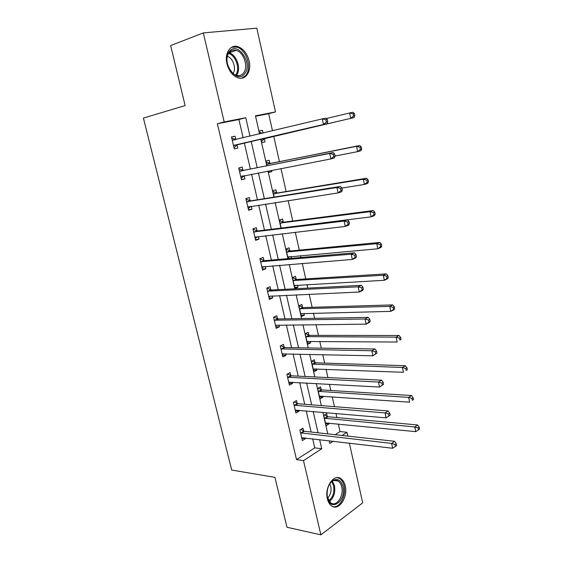 <?xml version="1.0" encoding="UTF-8"?>
<svg xmlns="http://www.w3.org/2000/svg" width="563" height="563" viewBox="0 0 563 563"><rect width="100%" height="100%" fill="white"/><g stroke="black" fill="none" stroke-linecap="round" stroke-linejoin="round"><path stroke-width="0.84" d="M327.37 498.832C324.302 487.298 334.007 473.244 340.932 478.698C343.015 480.162 344.443 482.568 345.239 485.911C348.258 497.242 338.673 511.542 331.53 505.877C329.538 504.42 328.159 502.076 327.37 498.832M226.945 63.732C224.32 53.365 230.302 44.153 237.797 46.623C243.364 48.657 247.15 53.415 249.142 60.895C251.717 71.227 245.707 80.551 237.966 77.814C232.618 75.745 228.944 71.051 226.945 63.732M349.363 443.137L362.692 502.879L320.882 534.85L286.975 527.242L274.927 477.354L231.703 470.049L143.41 118.089L185.136 105.562L170.638 45.547L203.327 32.907L256.812 28.15L275.497 111.924L255.454 115.837L259.564 133.91M272.513 130.813L268.671 113.705L275.497 111.924M335.168 434.699L340.038 431.561L338.342 423.995M336.892 417.556L335.977 413.467M334.443 406.648L332.233 396.795M330.819 390.49L329.411 384.248M327.919 377.583L326.047 369.258M324.668 363.1L322.768 354.641M321.311 348.152L319.791 341.382M318.44 335.372L316.033 324.647M314.611 318.327L313.457 313.169M312.141 307.307L309.207 294.259M307.827 288.115L307.039 284.596M305.758 278.896L302.296 263.463M300.959 257.502L300.543 255.672M299.305 250.134L295.286 232.252M292.767 221.013L288.186 200.625M286.145 191.526L280.986 168.562M279.438 161.658L273.745 136.288M340.038 431.561L346.949 432.3L347.793 436.1M268.671 113.705L255.553 116.274M263.069 133.072L262.442 130.299L259.114 131.01L259.761 133.867M260.943 139.061L261.753 142.615L265.06 141.855L264.357 138.744M269.923 163.319L269.22 160.23L265.947 161.06L267.003 165.726M268.206 171.025L268.551 172.524L271.809 171.645L271.521 170.385M276.616 192.842L275.919 189.794L272.689 190.737L274.139 197.099M283.217 222.005L282.542 218.993L279.354 220.049L281.176 228.064M289.748 250.802L289.072 247.833L285.934 248.994L288.122 258.621M291.451 258.326L291.043 256.524M296.194 279.255L295.526 276.32L292.436 277.587L294.913 288.488L297.989 287.179L297.524 285.131M302.563 307.363L301.909 304.456L298.854 305.829L301.304 316.603L304.337 315.189L303.929 313.387M308.855 335.126L308.207 332.261L305.195 333.732L307.616 344.373L310.607 342.867L310.255 341.305M315.069 362.558L314.428 359.729L311.466 361.298L313.851 371.812L316.8 370.208L316.505 368.885M321.213 389.666L320.579 386.865L317.659 388.533L320.016 398.921L322.923 397.218L322.676 396.127M327.286 416.451L326.66 413.685L323.774 415.445L326.104 425.712L328.975 423.918L328.778 423.052M243.153 137.844L238.923 119.525L217.36 123.754L296.525 459.612L314.766 447.852L312.676 438.795M311.114 432.032L306.223 410.87M304.703 404.262L299.692 382.594M298.207 376.147L293.077 353.958M291.627 347.674L286.377 324.957M284.969 318.841L279.593 295.582M278.221 289.649L272.724 265.835M271.394 260.078L265.764 235.7M264.476 230.126L258.713 205.171M257.467 199.788L251.562 174.241M250.366 169.048L244.328 142.932M235.784 139.406L235.038 136.183L231.484 136.943L234.278 148.921L237.811 148.111L237.065 144.895M242.963 170.258L242.224 167.077L238.719 167.964L241.485 179.787L244.961 178.851L244.222 175.677M250.049 200.717L249.318 197.571L245.869 198.584L248.593 210.252L252.02 209.197L251.351 206.304M257.045 230.781L256.32 227.684L252.921 228.81L255.616 240.331L258.994 239.162L258.389 236.559M263.948 260.472L263.238 257.411L259.888 258.649L262.541 270.029L265.877 268.741L265.335 266.426M270.768 289.783L270.064 286.757L266.763 288.115L269.388 299.347L272.668 297.954L272.196 295.913M277.503 318.728L276.806 315.744L273.555 317.208L276.144 328.299L279.375 326.793L278.966 325.034M284.153 347.315L283.463 344.366L280.261 345.935L282.816 356.893L286.004 355.281L285.659 353.782M290.719 375.549L290.044 372.636L286.884 374.311L289.41 385.127L292.549 383.417L292.26 382.178M297.208 403.432L296.539 400.553L293.422 402.327L295.92 413.017L299.016 411.201L298.784 410.216M303.612 430.976L302.95 428.133L299.882 430.005L302.345 440.562L305.399 438.654L305.223 437.915M320.882 534.85L303.499 460.618L321.719 448.746L319.622 439.619M296.525 459.612L303.499 460.618M217.36 123.754L224.18 121.946L203.327 32.907M249.993 136.204L245.757 117.73L224.18 121.946M318.06 432.806L313.169 411.476M311.642 404.818L306.624 382.974M305.139 376.478L300.002 354.113M298.552 347.786L293.295 324.886M291.88 318.721L286.504 295.272M285.124 289.291L279.614 265.286M278.284 259.473L272.647 234.898M271.352 229.275L265.581 204.109M264.336 198.683L258.417 172.918M257.221 167.683L251.175 141.334M329.334 440.766L329.932 443.391L333.247 441.23M342.086 435.466L346.949 432.3M260.746 139.103L266.806 165.768M268.016 171.068L273.942 197.134M275.187 202.631L280.979 228.085M282.274 233.772L287.925 258.635M289.262 264.511L294.78 288.791M296.159 294.843L301.55 318.552M302.964 324.788L308.228 347.941M309.685 354.338L314.83 376.95M316.322 383.516L321.339 405.599M322.866 412.32L327.772 433.883M238.923 119.525L245.757 117.73M314.766 447.852L321.719 448.746M231.506 137.041L235.038 136.183M234.278 148.921L237.811 148.111M259.135 131.102L262.442 130.299M261.746 142.615L265.06 141.855M268.495 172.285L271.809 171.645M241.421 179.52L244.961 178.851M248.473 209.732L252.02 209.197M255.433 239.564L258.994 239.162M262.309 269.015L265.877 268.741M294.653 287.362L297.989 287.179M269.1 298.101L272.668 297.954M301.001 315.266L304.337 315.189M275.8 326.821L279.375 326.793M307.264 342.832L310.607 342.867M282.422 355.19L286.004 355.281M313.457 370.067L316.8 370.208M288.96 383.213L292.549 383.417M319.58 396.985L322.923 397.218M295.42 410.884L299.016 411.201M325.625 423.58L328.975 423.918M301.803 438.225L305.399 438.654M234.173 145.268L327.004 123.67L233.525 145.697M326.371 122.037L323.486 124.458L322.296 118.884L325.822 118.117L327.307 119.497L325.9 119.806L326.371 122.037L327.779 121.728L327.307 119.497M232.237 140.18L322.296 118.884L325.9 119.806M237.713 144.473L234.018 147.802M231.766 138.16L236.186 139.511M327.004 123.67L327.779 121.728M262.457 133.22L259.409 132.319M261.471 141.397L265.004 138.322L353.986 117.618L350.714 118.35L349.602 112.973L326.28 118.54M261.042 139.49L350.714 118.35L353.536 116.006L354.838 115.718L354.394 113.571L353.085 113.853L353.536 116.006M353.085 113.853L349.602 112.973L352.874 112.262L354.394 113.571M354.838 115.718L353.986 117.618M244.553 73.866C236.46 84.837 220.288 61.043 229.507 51.268C238.001 40.747 253.385 64.337 244.553 73.866M229.387 52.359C223.87 58.024 228.543 73.394 236.277 75.308C239.092 76.104 241.436 75.421 243.322 73.26C248.726 67.461 243.997 52.183 236.143 50.374C233.483 49.671 231.231 50.332 229.387 52.359M241.745 78.173L245.651 75.512C252.337 68.292 246.46 49.347 236.706 47.109L231.66 47.243M227.389 56.349C233.117 58.052 236.601 68.77 233.026 73.514M327.483 497.741L327.293 496.777C326.568 489.451 328.475 483.997 333.014 480.415C337.73 478.17 341.044 480.225 342.944 486.58C346.674 500.718 330.622 512.766 327.483 497.741M327.356 497.171L330.706 502.836C336.421 507.354 344.106 495.94 341.685 486.868C341.051 484.201 339.904 482.28 338.25 481.112C336.428 479.936 334.506 479.95 332.487 481.168L333.014 480.415M329.805 483.821L330.77 486.355C331.558 491.119 330.509 495.039 327.61 498.114M332.965 506.651C339.869 508.269 346.562 495.405 344.063 485.77C343.275 482.449 341.854 480.063 339.785 478.606L337.364 477.621M335.112 156.204L334.64 154.009L333.261 154.382L333.725 156.577L335.112 156.204L334.309 157.992L330.854 158.935L240.739 176.599M333.725 156.577L330.854 158.935L329.679 153.439L333.141 152.524L243.73 170.378L238.944 168.907M239.465 171.159L329.679 153.439L333.261 154.382M244.258 175.656L241.161 178.422M334.64 154.009L333.141 152.524M342.332 190.195L341.875 188.028L340.509 188.457L340.974 190.625L342.332 190.195L341.509 191.828L338.11 192.919L247.861 207.107M340.974 190.625L338.11 192.919L336.956 187.507L340.362 186.437L250.816 200.857L246.024 199.253M246.608 201.737L336.956 187.507L340.509 188.457M250.929 206.375L248.22 208.648M368.505 181.842L368.075 179.752L366.809 180.146L367.238 182.243L368.505 181.842L367.604 183.447L364.444 184.46L341.875 188.049L340.362 186.437M335.076 156.042L357.632 151.637L356.527 146.331L359.75 145.479L270.683 163.425L266.186 162.116M359.996 147.232L360.433 149.357L361.72 149.012L361.284 146.887L359.996 147.232L356.527 146.331L266.651 164.157M361.72 149.012L360.841 150.757L357.632 151.637L360.433 149.357M359.75 145.479L361.284 146.887M367.238 182.243L364.444 184.46L363.36 179.231L366.527 178.239L277.376 192.975L272.872 191.547M366.809 180.146L363.36 179.231L273.386 193.799M366.527 178.239L368.075 179.752M349.454 223.701L349.004 221.569L347.667 222.054L348.117 224.194L349.454 223.701L348.61 225.186L345.267 226.425L254.891 237.227M348.117 224.194L345.267 226.425L344.127 221.083L347.477 219.873L257.812 230.95L253.019 229.218M253.653 231.921L344.127 221.083L347.667 222.054M257.516 236.664L255.18 238.487M349.004 221.569L347.477 219.873M356.478 256.735L356.027 254.631L354.711 255.173L355.162 257.284L356.478 256.735L355.605 258.072L352.318 259.452L261.83 266.961M355.162 257.284L352.318 259.452L351.199 254.187L354.493 252.836L264.723 260.655L259.923 258.797M260.606 261.725L351.199 254.187L354.711 255.173M264.005 266.531L262.062 267.953M356.027 254.631L354.493 252.836M363.402 289.305L362.959 287.229L361.664 287.834L362.108 289.91L363.402 289.305L362.509 290.508L359.278 292.021L268.678 296.321M362.108 289.91L359.278 292.021L358.167 286.834L361.411 285.342L271.542 289.994L266.869 288.066M267.474 291.148L358.167 286.834L361.664 287.834M270.409 295.997L268.854 297.053M362.959 287.229L361.411 285.342M281.465 228.029L371.165 216.839L370.095 211.681L373.213 210.555L283.984 222.153L279.48 220.612M373.522 212.61L373.952 214.679L375.197 214.221L374.768 212.16L373.522 212.61L370.095 211.681L280.036 223.068M375.197 214.221L374.275 215.692L371.165 216.839L373.952 214.679M373.213 210.555L374.768 212.16M287.77 257.059L377.801 248.783L376.738 243.688L379.807 242.428L290.515 250.978L286.011 249.325M287.974 257.967L289.832 256.629M380.152 244.638L380.574 246.671L381.798 246.158L381.376 244.124L380.152 244.638L376.738 243.688L286.609 251.978M381.798 246.158L380.855 247.495L377.801 248.783L380.574 246.671M379.807 242.428L381.376 244.124M294.245 285.554L384.339 280.283L383.297 275.265L386.317 273.878L296.961 279.445L292.457 277.686M294.393 286.222L295.885 285.223M386.69 276.222L387.105 278.235L388.308 277.672L387.893 275.666L386.69 276.222L383.297 275.265L293.105 280.536M388.308 277.672L387.351 278.875L384.339 280.283L387.105 278.235M386.317 273.878L387.893 275.666M300.642 313.704L390.792 311.367L389.765 306.413L392.735 304.9L303.33 307.574L298.981 305.772M300.741 314.133L301.867 313.436M393.136 307.384L393.544 309.368L394.733 308.756L394.325 306.779L393.136 307.384L389.765 306.413L299.516 308.742M394.733 308.756L393.755 309.833L390.792 311.367L393.544 309.368M392.735 304.9L394.325 306.779M306.962 341.509L397.161 342.037L396.148 337.153L399.068 335.513L309.622 335.358L305.526 333.57M307.011 341.72L307.764 341.284M399.498 338.131L399.906 340.094L401.067 339.433L400.666 337.476L399.498 338.131L396.148 337.153L305.85 336.611M401.067 339.433L399.906 340.094M399.068 335.513L400.666 337.476M313.211 368.983L403.446 372.298L402.439 367.477L405.318 365.725L315.836 362.811L311.958 361.038M405.775 368.476L406.176 370.405L407.323 369.694L406.929 367.766L405.775 368.476L402.439 367.477L312.113 364.141M407.323 369.694L406.176 370.405M405.318 365.725L406.929 367.766M319.383 396.127L409.646 402.165L408.654 397.408L411.49 395.536L321.98 389.941L318.285 388.174M411.975 398.414L412.369 400.321L413.495 399.568L413.101 397.661L411.975 398.414L408.654 397.408L318.292 391.341M413.495 399.568L412.369 400.321M411.49 395.536L413.101 397.661M370.229 321.424L369.792 319.376L368.519 320.03L368.955 322.078L370.229 321.424L369.314 322.486L366.133 324.133L275.448 325.308M368.955 322.078L366.133 324.133L365.042 319.017L368.23 317.391L278.27 318.961L273.892 317.053M274.258 320.206L365.042 319.017L368.519 320.03M276.722 325.055L275.56 325.787M369.792 319.376L368.23 317.391M376.957 353.1L376.534 351.08L375.282 351.791L375.711 353.81L376.957 353.1L372.903 355.809L282.126 353.937M375.711 353.81L372.903 355.809L371.819 350.763L374.958 349.004L284.92 347.568L280.789 345.675M280.951 348.898L371.819 350.763L375.282 351.791M282.957 353.719L282.183 354.169M376.534 351.08L374.958 349.004M383.6 384.339L383.178 382.347L381.946 383.107L382.368 385.099L383.6 384.339L379.575 387.041L288.728 382.214M382.368 385.099L379.575 387.041L378.512 382.066L381.594 380.187L291.493 375.817L287.573 373.938M287.566 377.231L378.512 382.066L381.946 383.107M383.178 382.347L381.594 380.187M390.152 415.156L389.737 413.193L388.519 414.002L388.942 415.966L390.152 415.156L386.155 417.859L295.244 410.138M388.942 415.966L386.155 417.859L385.106 412.946L388.139 410.948L297.975 403.727L294.252 401.855M294.097 405.219L385.106 412.946L388.519 414.002M389.737 413.193L388.139 410.948M300.551 432.863L391.609 443.412L392.643 448.254L301.684 437.718M300.832 429.428L304.386 431.286L394.593 441.286L391.609 443.412L395.008 444.474L395.423 446.41L396.612 445.558L396.204 443.623L395.008 444.474M396.204 443.623L394.593 441.286M392.643 448.254L395.423 446.41M325.477 422.947L415.761 431.638L414.79 426.944L417.577 424.959L328.046 416.74L324.527 414.987M418.091 427.964L418.478 429.843L419.59 429.041L419.203 427.162L418.091 427.964L414.79 426.944L324.401 418.218M418.478 429.843L415.761 431.638M417.577 424.959L419.203 427.162M232.463 140.25L236.017 139.476M233.694 145.528L237.234 144.733M264.526 138.582L261.211 139.328M265.004 138.322L261.689 139.075M236.143 50.374L229.092 52.838C236.847 54.59 241.604 69.446 236.397 75.343M235.623 75.069C240.457 69.305 235.918 55.301 228.557 53.506M332.423 481.21L334.478 485.665C335.513 492.618 333.789 497.896 329.32 501.506M328.848 500.852C332.993 497.27 334.57 492.224 333.57 485.714L331.783 481.668M239.697 171.236L243.188 170.336M240.232 171.279L243.73 170.378M240.908 176.444L243.005 175.895M246.833 201.821L250.275 200.794M247.375 201.878L250.816 200.857M248.03 206.966L249.008 206.67M270.683 163.425L267.411 164.269M270.149 163.39L266.876 164.234M277.376 192.975L274.153 193.932M276.834 192.919L273.611 193.876M253.878 232.012L257.27 230.872M254.42 232.09L257.812 230.95M255.06 237.093L255.693 236.875M260.831 261.816L264.174 260.563M261.373 261.915L264.723 260.655M262.006 266.834L262.464 266.658M267.699 291.247L270.993 289.882M268.241 291.36L271.542 289.994M282.014 227.867L281.591 228.008M283.984 222.153L280.803 223.222M283.442 222.082L280.261 223.152M288.404 256.756L287.946 256.932M290.515 250.978L287.376 252.154M289.973 250.894L286.834 252.069M296.961 279.445L293.872 280.733M296.419 279.347L293.33 280.627M303.33 307.574L300.283 308.96M302.788 307.461L299.741 308.841M309.622 335.358L306.617 336.843M309.08 335.231L306.075 336.716M315.836 362.811L312.873 364.395M315.294 362.671L312.331 364.247M321.98 389.941L319.059 391.616M321.438 389.779L318.517 391.454M274.484 320.312L277.728 318.834M275.026 320.438L278.27 318.961M281.176 349.004L284.378 347.427M281.725 349.151L284.92 347.568M287.792 377.351L290.944 375.662M288.34 377.506L291.493 375.817M294.322 405.339L297.433 403.558M294.871 405.508L297.975 403.727M300.776 432.989L303.837 431.103M301.325 433.172L304.386 431.286M328.046 416.74L325.168 418.513M327.504 416.571L324.626 418.337M237.797 46.623L236.544 47.067M334.084 480.436L338.25 481.112"/></g></svg>

